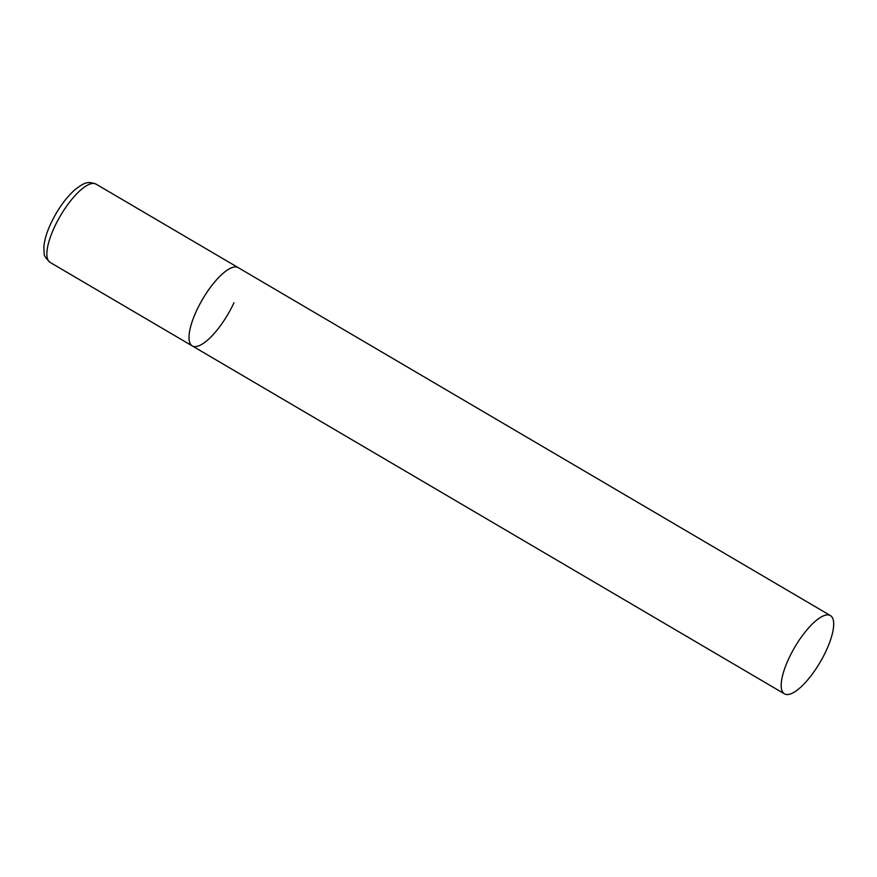 <?xml version="1.0" encoding="UTF-8"?>
<svg xmlns="http://www.w3.org/2000/svg" width="877" height="877" viewBox="0 0 877 877"><rect width="100%" height="100%" fill="white"/><g stroke="black" fill="none" stroke-linecap="round" stroke-linejoin="round"><path stroke-width="1.32" d="M233.995 302.74A45.385 14.734 -59.6 0 1 192.26 345.911A45.385 14.734 -59.6 0 1 196.492 310.82A45.385 14.734 -59.6 0 1 238.237 267.649A45.385 14.734 120.4 0 0 233.644 267.145A45.385 14.734 120.4 0 0 199.353 305.053A45.385 14.734 120.4 0 0 192.26 345.911L50.132 262.409A45.385 14.734 -59.6 0 1 54.363 227.318A45.385 14.734 -59.6 0 1 96.108 184.148C87.426 180.914 84.444 182.668 75.323 189.377C65.83 197.807 57.652 209.219 50.778 223.613C46.667 232.46 44.365 240.309 43.85 247.15L44.135 253.091C43.718 255.196 45.725 258.309 50.132 262.409M825.849 615.084A45.385 14.734 120.4 0 0 791.547 652.992A45.385 14.734 120.4 0 0 784.455 693.85A45.385 14.734 120.4 0 0 789.048 694.354A45.385 14.734 120.4 0 0 823.339 656.445A45.385 14.734 120.4 0 0 830.442 615.588A45.385 14.734 120.4 0 0 825.849 615.084M830.442 615.588L96.108 184.148M192.26 345.911L784.455 693.85"/></g></svg>
